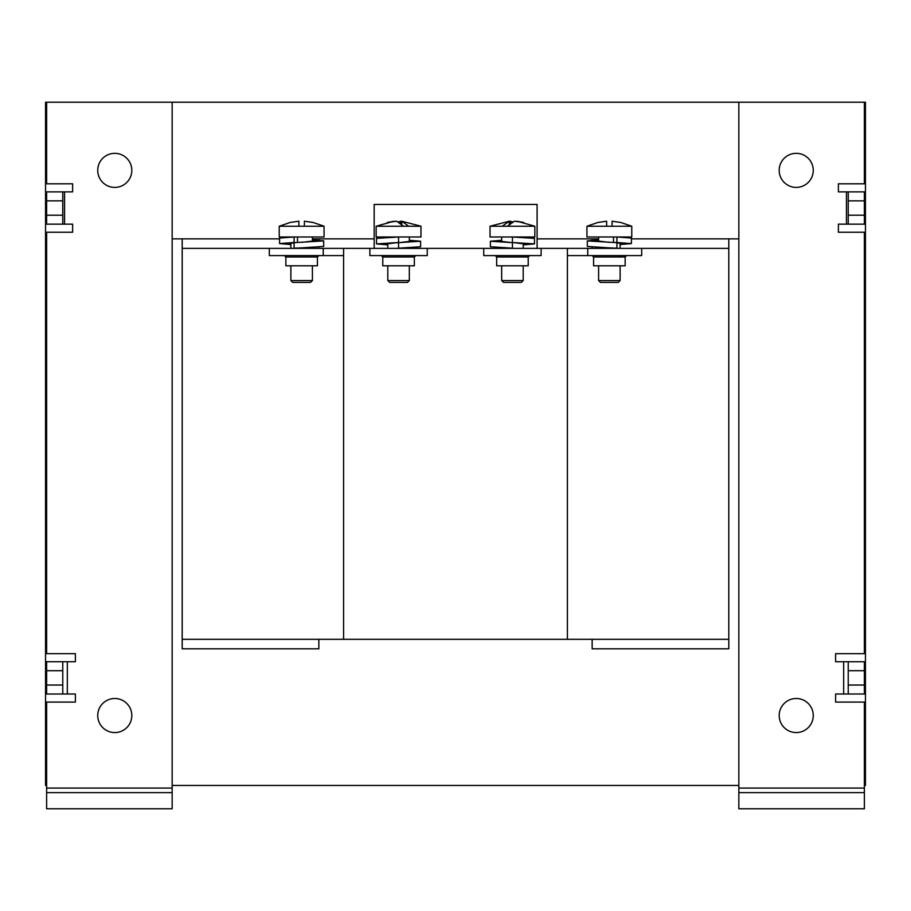 <?xml version="1.0" encoding="UTF-8"?>
<svg xmlns="http://www.w3.org/2000/svg" width="911" height="911" viewBox="0 0 911 911"><rect width="100%" height="100%" fill="white"/><g stroke="black" fill="none" stroke-linecap="round" stroke-linejoin="round"><path stroke-width="1.37" d="M592.15 639.317L592.15 648.814L728.8 648.814L728.8 639.317L182.2 639.317L182.2 248.373L342.821 248.373M728.8 639.317L728.8 248.373L641.686 248.373L641.686 255.581L568.179 255.581M567.405 639.317L567.405 248.373L541.134 248.373L541.134 255.581L483.741 255.581L483.741 248.373L427.259 248.373L427.259 255.581L369.866 255.581L369.866 248.373L343.595 248.373L343.595 639.317M131.81 715.534L131.81 715.534A17.036 17.036 0 0 0 114.775 698.498A17.036 17.036 0 0 0 97.739 715.534M728.8 248.373L728.8 238.864L738.844 238.864L631.403 238.864M864.38 238.864L865.45 238.864L864.38 238.864M318.85 240.31L318.85 238.864L374.17 238.864L312.405 238.864M598.595 238.864L537.091 238.864L592.15 238.864L592.15 240.31M182.2 639.317L182.2 648.814L318.85 648.814L318.85 639.317M738.844 792.638L864.38 792.638L864.38 808.786L738.844 808.786L738.844 102.214L45.55 102.214L45.55 238.864L46.62 238.864L45.55 238.864L45.55 785.464L46.62 785.464M279.597 238.864L172.156 238.864L182.2 238.864L182.2 248.373M172.156 785.464L738.844 785.464M864.38 785.464L865.45 785.464L865.45 102.214L864.38 102.214L864.38 183.817L838.371 183.817L838.371 191.879L846.444 191.879L846.444 224.163L848.232 224.163L848.232 215.201L864.38 215.201L864.38 224.163L848.232 224.163M813.261 715.534A17.036 17.036 0 0 0 796.225 698.498A17.036 17.036 0 0 0 779.19 715.534M592.15 247.063L592.15 248.373M318.85 248.373L318.85 247.063M131.81 170.368L131.81 170.368A17.036 17.036 0 0 0 114.775 153.333A17.036 17.036 0 0 0 97.739 170.368M813.261 170.368A17.036 17.036 0 0 0 796.225 153.333A17.036 17.036 0 0 0 779.19 170.368M537.091 248.373L537.091 204.44L374.17 204.44L374.17 248.373M285.86 257.004L285.86 265.807L317.415 265.807L317.415 257.004L285.86 257.004L284.437 255.581M323.246 248.373L323.246 255.581L342.821 255.581M269.314 248.373L269.314 255.581L323.246 255.581M292.704 282.387L310.583 282.387L292.704 282.387L290.882 280.565L312.405 280.565L312.405 265.807M279.233 226.235L290.256 222.443L298.91 221.214L298.91 226.235L279.233 226.235L279.233 236.985L324.054 236.985L324.054 226.235L313.031 222.443L304.376 221.214L313.031 222.478M298.91 226.235L324.054 226.235M304.376 226.235L304.376 221.214M294.094 242.497L279.586 243.579L279.597 238.067L294.094 236.985L294.094 242.497L296.667 242.554M294.094 242.781L289.516 243.59L290.882 244.046M301.894 247.86L294.094 248.168L301.894 247.86M297.498 242.497L297.498 236.985M312.405 240.504L313.76 240.925L302.019 242.337M279.586 243.579L290.882 244.535M312.405 239.946L323.69 240.903L323.701 246.414L302.384 247.838M323.69 240.903L294.094 242.656L294.094 248.168M398.562 242.497L376.516 243.909L376.516 238.397L398.562 236.985L398.562 242.497L386.446 243.92L387.801 244.353M398.904 248.168L399.758 248.122L398.904 248.168M409.324 240.811L410.679 241.256L399.177 242.633M376.516 243.909L387.801 244.877M409.324 240.276L420.609 241.233L420.62 246.744L399.758 248.122M420.609 241.233L398.562 242.656L398.562 248.168M382.779 257.004L382.779 265.807L414.346 265.807L414.346 257.004L382.779 257.004L381.356 255.581M369.866 248.373L427.259 248.373M389.623 282.387L407.502 282.387L389.623 282.387L387.801 280.565L409.324 280.565L409.324 265.807M376.152 226.235L393.233 221.407L387.243 222.478L396.615 221.214L403.607 226.235L376.152 226.235L376.152 236.985L420.973 236.985L420.973 226.235L401.751 221.214L408.743 226.235L420.973 226.235M403.607 226.235L408.743 226.235M398.562 221.783L401.751 221.316M401.751 224.072L401.751 221.214M400.51 221.214L400.51 222.967M393.233 221.407L395.374 221.316M618.296 282.387L600.417 282.387L618.296 282.387L620.118 280.565L598.595 280.565L598.595 265.807M631.767 226.235L612.09 226.235L612.09 221.214L620.744 222.478L631.767 226.235L631.767 236.985L586.946 236.985L586.946 226.235L597.969 222.443L606.624 221.214L597.969 222.478M612.09 226.235L586.946 226.235M606.624 226.235L606.624 221.214M616.906 242.497L631.414 243.579L631.403 238.067L616.906 236.985L616.906 242.497L613.502 242.497L613.502 236.985M598.595 239.946L587.31 240.903L616.906 242.656L616.906 248.168L608.616 247.838L616.906 248.168M598.595 240.504L597.24 240.925L608.981 242.337M631.414 243.579L620.118 244.535M587.31 240.903L587.299 246.414L608.616 247.838M613.502 242.497L614.333 242.554M616.906 242.781L621.484 243.59L620.118 244.046M620.744 255.581L620.744 257.004M625.14 257.004L625.14 265.807L593.585 265.807L593.585 257.004L625.14 257.004L626.563 255.581M641.686 248.373L587.754 248.373L587.754 255.581M587.754 248.373L568.179 248.373M521.377 282.387L503.498 282.387L521.377 282.387L523.199 280.565L501.676 280.565L501.676 265.807M534.848 226.235L507.393 226.235L514.385 221.214L523.757 222.478L517.767 221.407L534.848 226.235L534.848 236.985L490.027 236.985L490.027 226.235L502.257 226.235L509.249 221.214L490.027 226.235M507.393 226.235L502.257 226.235M517.767 221.407L515.626 221.316M509.249 221.316L512.438 221.783M509.249 224.072L509.249 221.214M510.49 221.214L510.49 222.967M534.484 243.909L534.484 238.397L512.438 236.985L512.438 242.497L534.484 243.909L523.199 244.877M512.438 242.656L512.438 248.191L490.38 246.744L490.391 241.233L512.438 242.656M501.676 240.276L490.391 241.233M501.676 240.811L500.321 241.256L511.823 242.633M512.438 242.497L524.554 243.92L523.199 244.353M511.242 248.122L512.438 248.191M528.221 257.004L528.221 265.807L496.654 265.807L496.654 257.004L528.221 257.004L529.644 255.581M541.134 248.373L483.741 248.373M796.225 732.569A17.036 17.036 0 0 0 813.261 715.534A17.036 17.036 0 0 0 796.225 698.498A17.036 17.036 0 0 0 779.19 715.534A17.036 17.036 0 0 0 796.225 732.569M796.225 187.404A17.036 17.036 0 0 0 813.261 170.368A17.036 17.036 0 0 0 796.225 153.333A17.036 17.036 0 0 0 779.19 170.368A17.036 17.036 0 0 0 796.225 187.404M848.232 200.853L848.232 191.879L864.38 191.879L864.38 200.853L848.232 200.853L848.232 215.201M848.232 694.011L848.232 685.038L864.38 685.038L864.38 694.011L835.615 694.011L835.615 702.085L864.38 702.085L864.38 788.083L738.844 788.083M848.232 670.701L848.232 661.728L864.38 661.728L864.38 670.701L848.232 670.701L848.232 685.038M864.38 200.853L864.38 215.201M864.38 670.701L864.38 685.038M848.232 191.879L846.444 191.879M848.232 661.728L835.615 661.728L835.615 653.665L864.38 653.665L864.38 232.237L838.371 232.237L838.371 224.163L846.444 224.163M864.38 792.638L864.38 788.083M738.844 102.214L864.38 102.214M114.775 698.498A17.036 17.036 0 0 1 131.81 715.534A17.036 17.036 0 0 1 114.775 732.569A17.036 17.036 0 0 1 97.739 715.534A17.036 17.036 0 0 1 114.775 698.498M114.775 153.333A17.036 17.036 0 0 1 131.81 170.368A17.036 17.036 0 0 1 114.775 187.404A17.036 17.036 0 0 1 97.739 170.368A17.036 17.036 0 0 1 114.775 153.333M46.62 200.853L62.768 200.853L62.768 191.879L46.62 191.879L46.62 224.163L62.768 224.163L62.768 215.201L46.62 215.201M62.768 200.853L62.768 215.201M46.62 670.701L62.768 670.701L62.768 661.728L46.62 661.728L46.62 694.011L62.768 694.011L62.768 685.038L46.62 685.038M62.768 670.701L62.768 685.038M62.768 224.163L72.629 224.163L72.629 232.237L46.62 232.237L46.62 653.665L75.385 653.665L75.385 661.728L67.323 661.728L67.323 694.011L62.768 694.011M62.768 191.879L72.629 191.879L72.629 183.817L46.62 183.817L46.62 102.214M62.768 661.728L67.323 661.728M172.156 792.638L172.156 808.786L46.62 808.786L46.62 792.638L172.156 792.638L172.156 102.214M46.62 792.638L46.62 788.083L172.156 788.083M67.323 694.011L75.385 694.011L75.385 702.085L46.62 702.085L46.62 788.083M843.677 661.728L843.677 694.011M64.556 191.879L64.556 224.163M317.415 257.004L318.839 255.581M310.583 282.387L312.405 280.565M312.405 248.373L312.405 247.371M312.405 241.369L312.405 236.985M290.882 280.565L290.882 265.807M290.882 248.373L290.882 243.18M414.346 257.004L415.769 255.581M407.502 282.387L409.324 280.565M409.324 248.373L409.324 247.712M409.324 241.688L409.324 236.985M387.801 280.565L387.801 265.807M387.801 248.373L387.801 243.476M620.118 280.565L620.118 265.807M620.118 257.004L620.118 255.581M620.118 248.373L620.118 243.18M598.595 248.373L598.595 247.371M598.595 241.369L598.595 236.985M600.417 282.387L598.595 280.565M593.585 257.004L592.161 255.581M523.199 280.565L523.199 265.807M523.199 248.373L523.199 243.476M501.676 248.373L501.676 247.712M501.676 241.688L501.676 236.985M503.498 282.387L501.676 280.565M496.654 257.004L495.231 255.581"/></g></svg>

